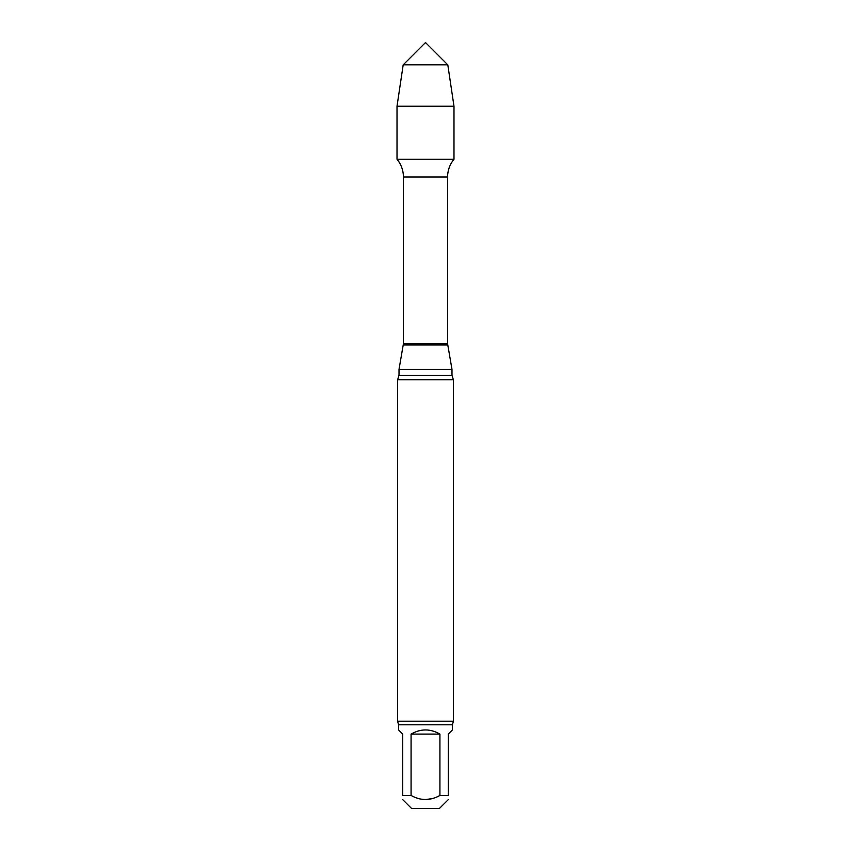 <?xml version="1.0" encoding="UTF-8"?>
<svg xmlns="http://www.w3.org/2000/svg" width="851" height="851" viewBox="0 0 851 851"><rect width="100%" height="100%" fill="white"/><g stroke="black" fill="none" stroke-linecap="round" stroke-linejoin="round"><path stroke-width="1.28" d="M411.076 795.44L402.725 795.44C402.725 800.865 402.725 800.865 402.725 795.44L402.725 734.094L398.545 729.913L398.545 724.797L452.455 724.797L452.455 729.913L448.275 734.094L448.275 795.44L439.924 795.44L439.924 734.094L411.076 734.094L411.076 795.44C420.671 800.865 430.287 800.865 439.924 795.44L439.903 795.451M439.924 734.094C430.308 728.562 420.692 728.562 411.076 734.094M432.872 798.461L425.5 799.621M448.275 795.44C448.275 800.865 448.275 800.865 448.275 795.44M402.725 799.621L411.554 808.45L439.446 808.45L448.275 799.621M452.455 724.797L453.381 721.201L397.619 721.201L397.619 379.716L399.013 375.376L399.013 369.398L403.427 343.708L403.427 177.008C403.353 170.338 401.215 164.403 397.013 159.222L453.987 159.222L453.987 106.215L397.013 106.215L403.193 64.857L447.807 64.857L453.987 106.215M399.013 369.398L451.987 369.398L447.573 343.708L447.573 177.008C447.647 170.338 449.785 164.403 453.987 159.222L397.013 159.222L397.013 106.215M397.619 379.716L453.381 379.716L451.987 375.376L451.987 369.398M397.619 721.201L398.545 724.797M425.5 64.857L403.193 64.857L397.013 106.215L397.013 159.222L425.5 159.222M403.427 177.008L447.573 177.008M403.427 343.708L447.573 343.708M403.31 344.995L447.69 344.995M399.013 375.376L451.987 375.376M453.381 721.201L453.381 379.716M447.807 64.857L425.5 42.55L403.193 64.857"/></g></svg>
